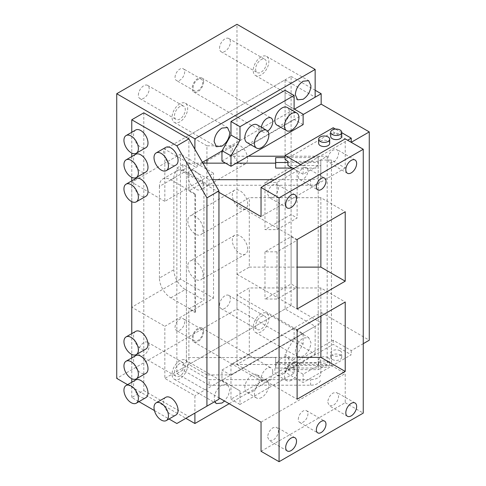 <?xml version="1.0" encoding="UTF-8"?>
<svg xmlns="http://www.w3.org/2000/svg" width="486" height="486" viewBox="0 0 486 486"><rect width="100%" height="100%" fill="white"/><g stroke="black" fill="none" stroke-linecap="round" stroke-linejoin="round"><path stroke-width="0.36" stroke-dasharray="2.43 1.82" d="M239.993 390.884L230.978 385.677L239.993 390.884L239.993 404.425L294.109 373.181L294.109 359.64L303.124 344.021L303.124 333.603L294.109 328.396L294.109 338.463L221.956 380.125L230.978 385.677L230.978 399.213L285.088 367.975L285.088 354.434L294.109 338.463L315.153 326.313L285.088 308.956L285.088 79.844L164.833 149.269L194.898 166.625L194.898 149.269M285.088 79.844L315.153 97.2M248.413 156.213L230.978 156.213L230.978 145.8L294.407 109.174L221.956 151.006M202.413 162.288L194.898 166.625M218.949 399.213L194.898 413.1L194.898 395.744L164.833 378.387L164.833 326.313L213.536 298.197L180.47 279.104L180.47 154.129L213.536 173.223L164.833 201.344L164.833 149.269M164.833 201.344L143.789 189.194L143.789 314.163L164.833 326.313M143.789 112.819L143.789 189.194L131.767 182.25L180.47 154.129M180.47 279.104L131.767 307.219L143.789 314.163L143.789 390.537L131.767 397.481L138.966 401.636M294.109 328.396L221.956 370.053L221.956 380.125L194.898 395.744M285.088 308.956L164.833 378.387M229.173 403.726L315.153 354.087L236.986 308.956L116.731 378.387M127.575 384.645L185.877 418.306M315.153 326.313L315.153 354.087M214.739 401.643L214.138 398.52C214.599 392.773 217.206 388.259 221.956 384.985L227.484 384.432L229.775 389.493L228.329 395.555L224.526 401.047M295.312 351.657C295.774 345.904 298.38 341.397 303.124 338.116L308.653 337.57L310.943 342.63C310.481 348.383 307.875 352.891 303.124 356.171L297.602 356.718L295.312 351.657M221.956 161.073L294.109 119.416L294.109 109.004L285.088 103.797L285.088 90.256M236.986 308.956L236.986 24.3M219.55 305.141A7.655 4.417 -60 0 1 224.963 295.767A7.655 4.417 -60 0 1 228.791 295.391A7.655 4.417 -60 0 1 230.376 298.89A7.655 4.417 -60 0 1 224.963 308.264A7.655 4.417 -60 0 1 221.136 308.64A7.655 4.417 -60 0 1 219.55 305.141M138.376 95.116A7.655 4.417 -60 0 1 143.789 85.743A7.655 4.417 -60 0 1 147.616 85.366A7.655 4.417 -60 0 1 149.202 88.871A7.655 4.417 -60 0 1 143.789 98.239A7.655 4.417 -60 0 1 139.962 98.622A7.655 4.417 -60 0 1 138.376 95.116M138.376 352.004A7.655 4.417 -60 0 1 143.789 342.63A7.655 4.417 -60 0 1 147.616 342.253A7.655 4.417 -60 0 1 149.202 345.753A7.655 4.417 -60 0 1 143.789 355.126A7.655 4.417 -60 0 1 139.962 355.509A7.655 4.417 -60 0 1 138.376 352.004M219.55 48.254A7.655 4.417 -60 0 1 224.963 38.88A7.655 4.417 -60 0 1 228.791 38.503A7.655 4.417 -60 0 1 230.376 42.003A7.655 4.417 -60 0 1 224.963 51.376A7.655 4.417 -60 0 1 221.136 51.759A7.655 4.417 -60 0 1 219.55 48.254M175.057 327.357A6.804 3.931 -60 0 1 178.028 320.511A6.804 3.931 -60 0 1 183.271 318.688A6.804 3.931 -60 0 1 184.674 321.805A6.804 3.931 -60 0 1 181.709 328.651A6.804 3.931 -60 0 1 176.467 330.474A6.804 3.931 -60 0 1 175.057 327.357M175.057 77.414A6.804 3.931 -60 0 1 178.028 70.567A6.804 3.931 -60 0 1 183.271 68.745A6.804 3.931 -60 0 1 184.674 71.861A6.804 3.931 -60 0 1 181.709 78.702A6.804 3.931 -60 0 1 176.467 80.524A6.804 3.931 -60 0 1 175.057 77.414M131.767 132.283L131.767 153.06M131.767 156.583L131.767 177.36M131.767 180.883L131.767 201.66M131.767 333.627L131.767 354.403M131.767 357.927L131.767 378.703M131.767 382.227L131.767 397.481M143.789 390.537L188.884 416.569L176.861 423.513M131.767 307.219L131.767 182.25M303.124 344.021L294.109 338.815M294.109 359.64L285.088 354.434M294.109 373.181L285.088 367.975L285.088 372.136L303.124 382.549L351.226 354.78L333.189 344.367L285.088 372.136M239.993 404.425L230.978 399.213M303.124 333.603L230.978 375.259L230.978 385.677L221.956 380.471M230.978 375.259L221.956 370.053M179.869 360.685A11.056 6.385 120 0 0 172.645 370.423A11.056 6.385 120 0 0 174.34 379.28A11.056 6.385 120 0 0 179.869 378.734A11.056 6.385 120 0 0 187.086 368.995A11.056 6.385 120 0 0 185.391 360.132A11.056 6.385 120 0 0 179.869 360.685M261.037 313.816A11.056 6.385 120 0 0 253.224 327.357A11.056 6.385 120 0 0 255.508 332.418A11.056 6.385 120 0 0 261.037 331.871A11.056 6.385 120 0 0 268.855 318.33A11.056 6.385 120 0 0 266.565 313.27A11.056 6.385 120 0 0 261.037 313.816M303.124 114.21L285.088 103.797M303.124 124.623L294.109 119.416M179.869 103.797A11.056 6.385 120 0 0 172.645 113.536A11.056 6.385 120 0 0 174.34 122.393A11.056 6.385 120 0 0 179.869 121.846A11.056 6.385 120 0 0 187.086 112.108A11.056 6.385 120 0 0 185.391 103.245A11.056 6.385 120 0 0 179.869 103.797M261.037 56.929A11.056 6.385 120 0 0 253.224 70.47A11.056 6.385 120 0 0 255.508 75.53A11.056 6.385 120 0 0 261.037 74.984A11.056 6.385 120 0 0 268.855 61.443A11.056 6.385 120 0 0 266.565 56.382A11.056 6.385 120 0 0 261.037 56.929M255.624 325.966A7.655 4.417 120 0 0 257.209 329.472A7.655 4.417 120 0 0 261.037 329.095A7.655 4.417 120 0 0 266.45 319.721A7.655 4.417 120 0 0 264.864 316.216A7.655 4.417 120 0 0 261.037 316.593A7.655 4.417 120 0 0 255.624 325.966M179.869 106.574A7.655 4.417 120 0 0 174.869 113.317A7.655 4.417 120 0 0 176.041 119.447A7.655 4.417 120 0 0 179.869 119.07A7.655 4.417 120 0 0 184.868 112.327A7.655 4.417 120 0 0 183.696 106.191A7.655 4.417 120 0 0 179.869 106.574M179.869 363.461A7.655 4.417 120 0 0 174.869 370.204A7.655 4.417 120 0 0 176.041 376.334A7.655 4.417 120 0 0 179.869 375.957A7.655 4.417 120 0 0 184.868 369.214A7.655 4.417 120 0 0 183.696 363.078A7.655 4.417 120 0 0 179.869 363.461M255.624 69.079A7.655 4.417 120 0 0 257.209 72.584A7.655 4.417 120 0 0 261.037 72.207A7.655 4.417 120 0 0 266.45 62.834A7.655 4.417 120 0 0 264.864 59.328A7.655 4.417 120 0 0 261.037 59.711A7.655 4.417 120 0 0 255.624 69.079M193.094 337.77A6.804 3.931 -60 0 1 196.065 330.923A6.804 3.931 -60 0 1 201.307 329.101A6.804 3.931 -60 0 1 202.717 332.217A6.804 3.931 -60 0 1 199.746 339.064A6.804 3.931 -60 0 1 194.503 340.886A6.804 3.931 -60 0 1 193.094 337.77M193.094 87.826A6.804 3.931 -60 0 1 196.065 80.98A6.804 3.931 -60 0 1 201.307 79.157A6.804 3.931 -60 0 1 202.717 82.274A6.804 3.931 -60 0 1 199.746 89.12A6.804 3.931 -60 0 1 194.503 90.943A6.804 3.931 -60 0 1 193.094 87.826M154.427 410.561L169.025 418.993M135.685 355.661A10.206 5.893 -120 0 0 133.571 360.333A10.206 5.893 -120 0 0 140.782 372.835A10.206 5.893 -120 0 0 145.885 373.339M135.685 331.361A10.206 5.893 -120 0 0 133.571 336.033A10.206 5.893 -120 0 0 140.782 348.529A10.206 5.893 -120 0 0 145.885 349.039M165.744 397.323A10.206 5.893 -120 0 0 163.63 401.995A10.206 5.893 -120 0 0 170.847 414.491A10.206 5.893 -120 0 0 175.95 414.995M165.744 147.38A10.206 5.893 -120 0 0 163.63 152.045A10.206 5.893 -120 0 0 170.847 164.547A10.206 5.893 -120 0 0 175.95 165.052M135.685 130.017A10.206 5.893 -120 0 0 133.571 134.689A10.206 5.893 -120 0 0 140.782 147.185A10.206 5.893 -120 0 0 145.885 147.695M135.685 379.961A10.206 5.893 -120 0 0 133.571 384.633A10.206 5.893 -120 0 0 140.782 397.135A10.206 5.893 -120 0 0 145.885 397.639M135.685 178.617A10.206 5.893 -120 0 0 133.571 183.289A10.206 5.893 -120 0 0 140.782 195.785A10.206 5.893 -120 0 0 145.885 196.295M135.685 154.317A10.206 5.893 -120 0 0 133.571 158.989A10.206 5.893 -120 0 0 140.782 171.485A10.206 5.893 -120 0 0 145.885 171.995M272.761 371.62A8.08 4.666 120 0 0 271.091 367.92A8.08 4.666 120 0 0 264.864 370.083A8.08 4.666 120 0 0 261.34 378.211A8.08 4.666 120 0 0 263.011 381.911A8.08 4.666 120 0 0 269.238 379.748A8.08 4.666 120 0 0 272.761 371.62M252.021 375.265A10.206 5.893 120 0 0 244.804 387.761A10.206 5.893 120 0 0 246.918 392.433A10.206 5.893 120 0 0 252.021 391.923A10.206 5.893 120 0 0 259.232 379.426A10.206 5.893 120 0 0 257.118 374.755A10.206 5.893 120 0 0 252.021 375.265M282.08 357.903A10.206 5.893 120 0 0 274.869 370.405A10.206 5.893 120 0 0 276.984 375.071A10.206 5.893 120 0 0 282.08 374.566A10.206 5.893 120 0 0 289.298 362.07A10.206 5.893 120 0 0 287.183 357.398A10.206 5.893 120 0 0 282.08 357.903M261.401 127.283A8.08 4.666 120 0 0 261.34 128.268A8.08 4.666 120 0 0 263.011 131.967A8.08 4.666 120 0 0 267.683 131.159M246.918 142.489A10.206 5.893 120 0 0 252.021 141.979A10.206 5.893 120 0 0 259.232 129.483A10.206 5.893 120 0 0 257.118 124.811M276.984 125.127A10.206 5.893 120 0 0 282.08 124.623A10.206 5.893 120 0 0 289.298 112.126A10.206 5.893 120 0 0 287.183 107.455M203.616 331.695A8.08 4.666 120 0 0 201.945 327.995A8.08 4.666 120 0 0 195.718 330.164A8.08 4.666 120 0 0 192.195 338.292A8.08 4.666 120 0 0 193.865 341.992A8.08 4.666 120 0 0 200.092 339.823A8.08 4.666 120 0 0 203.616 331.695M203.616 81.751A8.08 4.666 120 0 0 201.945 78.052A8.08 4.666 120 0 0 195.718 80.22A8.08 4.666 120 0 0 192.195 88.349A8.08 4.666 120 0 0 193.865 92.048A8.08 4.666 120 0 0 200.092 89.88A8.08 4.666 120 0 0 203.616 81.751M261.638 397.481A10.206 5.893 -60 0 1 256.535 397.985A10.206 5.893 -60 0 1 254.427 393.314A10.206 5.893 -60 0 1 261.638 380.817A10.206 5.893 -60 0 1 266.741 380.313A10.206 5.893 -60 0 1 268.855 384.985A10.206 5.893 -60 0 1 261.638 397.481M291.703 380.125A10.206 5.893 -60 0 1 286.6 380.629A10.206 5.893 -60 0 1 284.486 375.957A10.206 5.893 -60 0 1 291.703 363.461A10.206 5.893 -60 0 1 296.806 362.951A10.206 5.893 -60 0 1 298.92 367.623A10.206 5.893 -60 0 1 291.703 380.125M247.66 249.16A10.844 6.257 -120 0 0 242.927 238.249A10.844 6.257 -120 0 0 234.574 235.346A10.844 6.257 -120 0 0 232.326 240.309A10.844 6.257 -120 0 0 237.059 251.219A10.844 6.257 -120 0 0 245.412 254.123A10.844 6.257 -120 0 0 247.66 249.16M247.66 158.904A10.844 6.257 -120 0 0 242.927 147.993A10.844 6.257 -120 0 0 234.574 145.089A10.844 6.257 -120 0 0 232.326 150.053A10.844 6.257 -120 0 0 237.059 160.963A10.844 6.257 -120 0 0 245.412 163.867A10.844 6.257 -120 0 0 247.66 158.904M247.66 204.035A10.844 6.257 -120 0 0 242.927 193.124A10.844 6.257 -120 0 0 234.574 190.22A10.844 6.257 -120 0 0 232.326 195.184A10.844 6.257 -120 0 0 237.059 206.094A10.844 6.257 -120 0 0 245.412 208.998A10.844 6.257 -120 0 0 247.66 204.035M187.833 266A10.844 6.257 -120 0 0 192.565 276.911A10.844 6.257 -120 0 0 200.918 279.815A10.844 6.257 -120 0 0 203.166 274.851A10.844 6.257 -120 0 0 198.434 263.941A10.844 6.257 -120 0 0 190.081 261.037A10.844 6.257 -120 0 0 187.833 266M187.833 175.744A10.844 6.257 -120 0 0 192.565 186.654A10.844 6.257 -120 0 0 200.918 189.558A10.844 6.257 -120 0 0 203.166 184.595A10.844 6.257 -120 0 0 198.434 173.684A10.844 6.257 -120 0 0 190.081 170.78A10.844 6.257 -120 0 0 187.833 175.744M187.833 220.869A10.844 6.257 -120 0 0 192.565 231.779A10.844 6.257 -120 0 0 200.918 234.683A10.844 6.257 -120 0 0 203.166 229.72A10.844 6.257 -120 0 0 198.434 218.809A10.844 6.257 -120 0 0 190.081 215.905A10.844 6.257 -120 0 0 187.833 220.869M213.536 298.197L213.536 173.223M298.319 176.345A6.804 3.931 120 0 0 299.728 179.462A6.804 3.931 120 0 0 304.965 177.639A6.804 3.931 120 0 0 307.936 170.793A6.804 3.931 120 0 0 306.526 167.682A6.804 3.931 120 0 0 301.284 169.505A6.804 3.931 120 0 0 298.319 176.345M320.803 160.058L320.803 179.358L320.803 160.058L331.428 160.058L345.218 168.016L345.218 138.856M345.218 168.016L261.037 216.616M327.777 159.335L329.362 162.84L333.189 162.464C336.476 160.198 338.28 157.069 338.602 153.09L337.017 149.585L333.189 149.967C329.903 152.233 328.099 155.356 327.777 159.335M267.652 194.054L269.238 197.553L273.065 197.176C276.352 194.91 278.156 191.782 278.472 187.803L276.892 184.297L273.065 184.68C269.779 186.946 267.974 190.069 267.652 194.054M297.116 239.525L236.986 204.813L249.312 197.699L320.863 197.699L345.218 211.756M320.863 225.814L320.863 197.699M297.116 329.787L236.986 295.069L249.312 287.955L320.863 287.955L345.218 302.013M320.863 287.955L320.863 316.076M212.461 179.692L209.114 179.692L182.876 164.547L182.876 170.1L209.114 185.251L310.597 185.251L310.597 179.692A10.206 5.893 0 0 0 320.803 173.806M310.597 179.692L274.481 179.692M182.876 164.547L176.861 168.016L176.861 373.527L182.876 370.053L209.114 385.204L209.114 379.651L310.597 379.651A10.206 5.893 0 0 0 320.803 373.758L320.803 365.569L331.428 365.569L331.428 160.058M218.949 192.316L176.861 168.016M236.986 204.813L236.986 274.244L249.312 267.124L249.312 197.699M249.312 267.124L297.116 267.124M236.986 295.069L236.986 364.5L249.312 357.38L249.312 287.955M249.312 357.38L297.116 357.38M310.597 185.251A10.206 5.893 0 0 0 320.803 179.358M209.114 185.251L209.114 179.692M186.393 168.065L186.393 362.465L186.393 163.156L186.393 168.065L182.876 170.1M182.876 370.053L182.876 364.5L186.393 362.465M320.803 365.569L320.803 360.011L318.196 360.011L318.196 165.611L320.803 165.611M182.876 364.5L209.114 379.651M320.803 373.758L320.803 360.011M292.39 168.065L318.196 168.065L318.196 162.512L287.943 162.512M318.196 162.512L318.196 157.604L285.088 157.604M275.677 368.024L275.677 357.556L275.677 368.024L318.196 368.024L318.196 360.011M275.677 362.465L318.196 362.465M275.677 363.115L318.196 363.115L318.196 368.024M275.677 168.065L275.677 157.604M261.037 451.287L345.218 402.687L345.218 373.527L331.428 365.569M261.037 422.127L345.218 373.527M298.319 419.351A6.804 3.931 -60 0 1 301.284 412.505A6.804 3.931 -60 0 1 306.526 410.682A6.804 3.931 -60 0 1 307.936 413.793A6.804 3.931 -60 0 1 304.965 420.639A6.804 3.931 -60 0 1 299.728 422.462A6.804 3.931 -60 0 1 298.319 419.351M327.777 402.341L329.362 405.84L333.189 405.464C336.476 403.198 338.28 400.069 338.602 396.09L337.017 392.585L333.189 392.967C329.903 395.233 328.099 398.356 327.777 402.341M267.652 437.054L269.238 440.559L273.065 440.176C276.352 437.91 278.156 434.788 278.472 430.803L276.892 427.303L273.065 427.68C269.779 429.946 267.974 433.069 267.652 437.054M209.114 385.204L310.597 385.204A10.206 5.893 0 0 0 320.803 379.311M318.196 157.604L318.196 363.115M275.677 357.556L186.393 357.556M236.384 163.156L225.565 163.156M202.917 163.156L186.393 163.156M318.196 168.065L318.196 165.611M176.861 373.527L218.949 397.827M236.986 364.5L297.116 399.213M236.986 274.244L297.116 308.956L291.102 305.487L291.102 76.369L188.884 135.387L188.884 190.931L203.92 182.25L203.92 300.281L188.884 308.956L188.884 364.5L291.102 305.487M345.218 402.687L363.255 413.1M195.5 312.079L195.5 194.054L170.847 179.82A16.153 9.325 -120 0 0 162.767 179.018A16.153 9.325 -120 0 0 159.426 186.417L173.854 178.083L173.854 269.73L159.426 278.059A16.153 9.325 -120 0 0 170.847 297.851L195.5 312.079L194.898 312.431L188.884 308.956M195.5 194.054L194.898 194.4L188.884 190.931M303.124 114.556L230.978 156.213M300.719 164.547L303.124 165.933L303.124 174.267L318.312 165.501L318.312 161.334L327.175 156.213L285.088 156.213M285.088 159.687L333.189 131.913L351.226 142.325M206.927 163.156L206.927 374.913L230.978 374.913L321.167 322.844L297.116 308.956M363.255 343.675L351.226 350.613L333.189 340.2L291.102 364.5L230.978 364.5L321.167 312.431L321.167 322.844M321.167 312.431L369.269 340.2M327.175 156.213L327.175 364.5L318.312 369.621L318.312 365.454L287.943 365.454L303.124 374.22L318.312 365.454M303.124 374.22L303.124 382.549M351.226 350.613L351.226 354.78M303.124 165.933L347.624 140.247M230.978 145.8L206.927 145.8L206.927 159.687M230.978 364.5L230.978 374.913M327.175 364.5L291.102 364.5L285.088 367.975L287.943 369.621L287.943 365.454M333.189 127.745L333.189 131.913M341.725 132.672L335.522 129.094M333.189 340.2L333.189 344.367M318.312 161.334L287.943 161.334M318.312 165.501L287.943 165.501M293.508 168.709L303.124 174.267M329.696 143.37A5.528 3.189 0 0 0 328.08 141.11A5.528 3.189 0 0 0 322.054 140.424A5.528 3.189 0 0 0 318.646 143.37M341.725 136.426A5.528 3.189 0 0 0 340.103 134.172A5.528 3.189 0 0 0 334.082 133.48A5.528 3.189 0 0 0 330.668 136.426M328.08 357.732A5.528 3.189 0 0 0 322.054 357.04A5.528 3.189 0 0 0 318.646 359.986A5.528 3.189 0 0 0 320.262 362.246A5.528 3.189 0 0 0 326.288 362.939A5.528 3.189 0 0 0 329.696 359.986A5.528 3.189 0 0 0 328.08 357.732M340.103 350.789A5.528 3.189 0 0 0 334.082 350.096A5.528 3.189 0 0 0 330.668 353.043A5.528 3.189 0 0 0 332.29 355.302A5.528 3.189 0 0 0 338.311 355.995A5.528 3.189 0 0 0 341.725 353.043A5.528 3.189 0 0 0 340.103 350.789M287.943 369.621L318.312 369.621M194.898 194.4L194.898 312.431M320.262 366.408A5.528 3.189 0 0 0 326.288 367.1A5.528 3.189 0 0 0 329.696 364.154A5.528 3.189 0 0 0 328.08 361.9A5.528 3.189 0 0 0 322.054 361.207A5.528 3.189 0 0 0 318.646 364.154A5.528 3.189 0 0 0 320.262 366.408M332.29 359.47A5.528 3.189 0 0 0 338.311 360.156A5.528 3.189 0 0 0 341.725 357.21A5.528 3.189 0 0 0 340.103 354.956A5.528 3.189 0 0 0 334.082 354.264A5.528 3.189 0 0 0 330.668 357.21A5.528 3.189 0 0 0 332.29 359.47M159.426 278.059L159.426 186.417M173.854 178.083A16.153 9.325 60 0 1 177.202 170.689A16.153 9.325 60 0 1 185.275 171.491L203.92 182.25M170.847 297.851L185.275 289.516A16.153 9.325 60 0 1 173.854 269.73M185.275 289.516L203.92 300.281M206.927 374.913L188.884 364.5M206.927 145.8L188.884 135.387M291.102 76.369L315.153 90.256M264.985 182.402L277.014 182.402L297.116 170.793L291.102 167.324L264.985 182.402L264.985 229.611L277.014 229.611L297.116 218.007L291.102 214.533L264.985 229.611M291.102 167.324L291.102 214.533M297.116 170.793L297.116 218.007M277.014 182.402L277.014 229.611M297.116 240.224L291.102 236.749L264.985 251.827L277.014 251.827L297.116 240.224L297.116 287.433L291.102 283.964L264.985 299.042L277.014 299.042L297.116 287.433M277.014 251.827L277.014 299.042M264.985 251.827L264.985 299.042M291.102 236.749L291.102 283.964M310.597 385.204L310.597 379.651M170.847 179.82L185.275 171.491M174.34 379.28L216.428 403.58M185.391 360.132L227.484 384.432M255.508 332.418L297.602 356.718M266.565 313.27L308.653 337.57M174.34 122.393L216.428 146.693M185.391 103.245L227.484 127.545M255.508 75.53L297.602 99.83M266.565 56.382L308.653 80.682M221.136 308.64L257.209 329.472M228.791 295.391L264.864 316.216M139.962 98.622L176.041 119.447M147.616 85.366L183.696 106.191M139.962 355.509L176.041 376.334M147.616 342.253L183.696 363.078M221.136 51.759L257.209 72.584M228.791 38.503L264.864 59.328M201.307 329.101L183.271 318.688M194.503 340.886L176.467 330.474M201.307 79.157L183.271 68.745M194.503 90.943L176.467 80.524M201.945 327.995L271.091 367.92M193.865 341.992L263.011 381.911M256.535 397.985L246.918 392.433M266.741 380.313L257.118 374.755M286.6 380.629L276.984 375.071M296.806 362.951L287.183 357.398M201.945 78.052L271.091 117.977M193.865 92.048L263.011 131.967M245.412 254.123L200.918 279.815M234.574 235.346L190.081 261.037M245.412 163.867L200.918 189.558M234.574 145.089L190.081 170.78M245.412 208.998L200.918 234.683M234.574 190.22L190.081 215.905M299.728 179.462L317.765 189.874M306.526 167.682L324.569 178.095M287.275 450.972L269.238 440.559M294.929 437.716L276.892 427.303M347.405 416.259L329.362 405.84M355.053 403.003L337.017 392.585M347.405 173.253L329.362 162.84M355.053 159.997L337.017 149.585M287.275 207.972L269.238 197.553M294.929 194.716L276.892 184.297M299.728 422.462L317.765 432.874M306.526 410.682L324.569 421.095M329.696 364.154L329.696 359.986M318.646 364.154L318.646 359.986M341.725 357.21L341.725 353.043M330.668 357.21L330.668 353.043M162.767 179.018L177.202 170.689"/><path stroke-width="0.73" d="M169.025 418.993L176.861 423.513L218.949 399.213L218.949 190.925L194.898 149.269L194.898 138.856L116.731 93.725L236.986 24.3L315.153 69.431L315.153 97.2L294.407 109.174L321.167 93.731L321.167 104.144L303.124 114.556M294.109 95.463L239.993 126.706L239.993 140.247L230.978 155.866L230.978 166.279L303.124 124.623L303.124 114.21L294.109 109.004L294.109 95.463L285.088 90.256L230.978 121.5L230.978 135.035L221.956 151.006L202.413 162.288M185.877 418.306L194.898 423.513L194.898 413.1L188.884 416.569M194.898 423.513L229.173 403.726M116.731 93.725L116.731 378.387L127.575 384.645M224.526 401.047L221.956 403.034L216.428 403.58L214.739 401.643M315.153 69.431L194.898 138.856M214.138 141.633C214.599 135.886 217.206 131.372 221.956 128.097L227.484 127.545L229.775 132.605C229.307 138.358 226.701 142.872 221.956 146.146L216.428 146.693L214.138 141.633M295.312 94.77C295.774 89.017 298.38 84.509 303.124 81.229L308.653 80.682L310.943 85.743C310.481 91.496 307.875 96.009 303.124 99.284L297.602 99.83L295.312 94.77M221.956 151.006L221.956 161.073L230.978 166.279M194.898 149.269L188.884 138.856L143.789 112.819L131.767 119.763L131.767 132.283M131.767 153.06L131.767 156.583M131.767 177.36L131.767 180.883M131.767 201.66L131.767 333.627M131.767 354.403L131.767 357.927M131.767 378.703L131.767 382.227M206.927 406.156L206.927 197.869L218.949 190.925M188.884 138.856L176.861 145.8L131.767 119.763M206.927 197.869L176.861 145.8M230.978 155.866L221.956 150.66M239.993 140.247L230.978 135.035M239.993 126.706L230.978 121.5M138.966 401.636L154.427 410.561M136.268 378.892L145.885 373.339A10.206 5.893 -120 0 0 147.999 368.667A10.206 5.893 -120 0 0 140.782 356.171A10.206 5.893 -120 0 0 135.685 355.661L126.062 361.22A10.206 5.893 -120 0 0 124.495 369.396A10.206 5.893 -120 0 0 131.165 378.387A10.206 5.893 -120 0 0 136.268 378.892A10.206 5.893 -120 0 0 137.83 370.715A10.206 5.893 -120 0 0 131.165 361.724A10.206 5.893 -120 0 0 126.062 361.22M136.268 354.592L145.885 349.039A10.206 5.893 -120 0 0 147.999 344.367A10.206 5.893 -120 0 0 140.782 331.871A10.206 5.893 -120 0 0 135.685 331.361L126.062 336.92A10.206 5.893 -120 0 0 124.495 345.096A10.206 5.893 -120 0 0 131.165 354.087A10.206 5.893 -120 0 0 136.268 354.592A10.206 5.893 -120 0 0 137.83 346.415A10.206 5.893 -120 0 0 131.165 337.424A10.206 5.893 -120 0 0 126.062 336.92M166.327 420.548L175.95 414.995A10.206 5.893 -120 0 0 178.064 410.324A10.206 5.893 -120 0 0 170.847 397.827A10.206 5.893 -120 0 0 165.744 397.323L156.127 402.876A10.206 5.893 -120 0 0 154.56 411.053A10.206 5.893 -120 0 0 161.224 420.044A10.206 5.893 -120 0 0 166.327 420.548A10.206 5.893 -120 0 0 167.895 412.371A10.206 5.893 -120 0 0 161.224 403.38A10.206 5.893 -120 0 0 156.127 402.876M166.327 170.604L175.95 165.052A10.206 5.893 -120 0 0 178.064 160.38A10.206 5.893 -120 0 0 170.847 147.884A10.206 5.893 -120 0 0 165.744 147.38L156.127 152.932A10.206 5.893 -120 0 0 154.56 161.109A10.206 5.893 -120 0 0 161.224 170.1A10.206 5.893 -120 0 0 166.327 170.604A10.206 5.893 -120 0 0 167.895 162.427A10.206 5.893 -120 0 0 161.224 153.436A10.206 5.893 -120 0 0 156.127 152.932M136.268 153.248L145.885 147.695A10.206 5.893 -120 0 0 147.999 143.024A10.206 5.893 -120 0 0 140.782 130.527A10.206 5.893 -120 0 0 135.685 130.017L126.062 135.576A10.206 5.893 -120 0 0 124.495 143.753A10.206 5.893 -120 0 0 131.165 152.744A10.206 5.893 -120 0 0 136.268 153.248A10.206 5.893 -120 0 0 137.83 145.071A10.206 5.893 -120 0 0 131.165 136.08A10.206 5.893 -120 0 0 126.062 135.576M136.268 403.192L145.885 397.639A10.206 5.893 -120 0 0 147.999 392.967A10.206 5.893 -120 0 0 140.782 380.471A10.206 5.893 -120 0 0 135.685 379.961L126.062 385.52A10.206 5.893 -120 0 0 124.495 393.696A10.206 5.893 -120 0 0 131.165 402.687A10.206 5.893 -120 0 0 136.268 403.192A10.206 5.893 -120 0 0 137.83 395.015A10.206 5.893 -120 0 0 131.165 386.024A10.206 5.893 -120 0 0 126.062 385.52M136.268 201.848L145.885 196.295A10.206 5.893 -120 0 0 147.999 191.624A10.206 5.893 -120 0 0 140.782 179.127A10.206 5.893 -120 0 0 135.685 178.617L126.062 184.176A10.206 5.893 -120 0 0 124.495 192.353A10.206 5.893 -120 0 0 131.165 201.344A10.206 5.893 -120 0 0 136.268 201.848A10.206 5.893 -120 0 0 137.83 193.671A10.206 5.893 -120 0 0 131.165 184.68A10.206 5.893 -120 0 0 126.062 184.176M136.268 177.548L145.885 171.995A10.206 5.893 -120 0 0 147.999 167.324A10.206 5.893 -120 0 0 140.782 154.827A10.206 5.893 -120 0 0 135.685 154.317L126.062 159.876A10.206 5.893 -120 0 0 124.495 168.053A10.206 5.893 -120 0 0 131.165 177.044A10.206 5.893 -120 0 0 136.268 177.548A10.206 5.893 -120 0 0 137.83 169.371A10.206 5.893 -120 0 0 131.165 160.38A10.206 5.893 -120 0 0 126.062 159.876M267.683 131.159A8.08 4.666 120 0 0 272.761 121.67A8.08 4.666 120 0 0 271.091 117.977A8.08 4.666 120 0 0 265.253 119.75A8.08 4.666 120 0 0 261.401 127.283M266.741 130.37L257.118 124.811A10.206 5.893 120 0 0 252.021 125.315A10.206 5.893 120 0 0 244.804 137.817A10.206 5.893 120 0 0 246.918 142.489L256.535 148.042A10.206 5.893 -60 0 1 254.427 143.37A10.206 5.893 -60 0 1 261.638 130.874A10.206 5.893 -60 0 1 266.741 130.37A10.206 5.893 -60 0 1 268.855 135.035A10.206 5.893 -60 0 1 261.638 147.537A10.206 5.893 -60 0 1 256.535 148.042M296.806 113.007L287.183 107.455A10.206 5.893 120 0 0 282.08 107.959A10.206 5.893 120 0 0 274.869 120.455A10.206 5.893 120 0 0 276.984 125.127L286.6 130.685A10.206 5.893 -60 0 1 284.486 126.014A10.206 5.893 -60 0 1 291.703 113.517A10.206 5.893 -60 0 1 296.806 113.007A10.206 5.893 -60 0 1 298.92 117.679A10.206 5.893 -60 0 1 291.703 130.175A10.206 5.893 -60 0 1 286.6 130.685M316.356 186.764A6.804 3.931 120 0 0 317.765 189.874A6.804 3.931 120 0 0 323.008 188.052A6.804 3.931 120 0 0 325.972 181.205A6.804 3.931 120 0 0 324.569 178.095A6.804 3.931 120 0 0 319.326 179.917A6.804 3.931 120 0 0 316.356 186.764M363.255 413.1L279.073 461.7L279.073 197.869L363.255 149.269L363.255 413.1M325.972 424.211A6.804 3.931 120 0 0 324.569 421.095A6.804 3.931 120 0 0 319.326 422.917A6.804 3.931 120 0 0 316.356 429.764A6.804 3.931 120 0 0 317.765 432.874A6.804 3.931 120 0 0 323.008 431.052A6.804 3.931 120 0 0 325.972 424.211M345.218 281.187L345.218 211.756L297.116 239.525L297.116 308.956L345.218 281.187L320.863 267.124L320.863 225.814M345.218 371.444L345.218 302.013L297.116 329.787L297.116 399.213L345.218 371.444L320.863 357.38L320.863 316.076M296.515 198.215A7.655 4.417 120 0 0 294.929 194.716A7.655 4.417 120 0 0 291.102 195.093A7.655 4.417 120 0 0 285.689 204.466A7.655 4.417 120 0 0 287.275 207.972A7.655 4.417 120 0 0 291.102 207.589A7.655 4.417 120 0 0 296.515 198.215M356.639 163.503A7.655 4.417 120 0 0 355.053 159.997A7.655 4.417 120 0 0 351.226 160.38A7.655 4.417 120 0 0 345.819 169.754A7.655 4.417 120 0 0 347.405 173.253A7.655 4.417 120 0 0 351.226 172.876A7.655 4.417 120 0 0 356.639 163.503M356.639 406.503A7.655 4.417 120 0 0 355.053 403.003A7.655 4.417 120 0 0 351.226 403.38A7.655 4.417 120 0 0 345.819 412.754A7.655 4.417 120 0 0 347.405 416.259A7.655 4.417 120 0 0 351.226 415.876A7.655 4.417 120 0 0 356.639 406.503M296.515 441.221A7.655 4.417 120 0 0 294.929 437.716A7.655 4.417 120 0 0 291.102 438.093A7.655 4.417 120 0 0 285.689 447.466A7.655 4.417 120 0 0 287.275 450.972A7.655 4.417 120 0 0 291.102 450.589A7.655 4.417 120 0 0 296.515 441.221M363.255 149.269L345.218 138.856L261.037 187.456L261.037 216.616L218.949 192.316M261.037 187.456L279.073 197.869M274.481 179.692L212.461 179.692M297.116 267.124L320.863 267.124M297.116 357.38L320.863 357.38M287.943 162.512L275.677 162.512L275.677 157.604L285.088 157.604M292.39 168.065L275.677 168.065L275.677 162.512M218.949 397.827L261.037 422.127L261.037 451.287L279.073 461.7M275.677 163.156L236.384 163.156M225.565 163.156L202.917 163.156M285.088 156.213L248.413 156.213M363.255 343.675L369.269 340.2L369.269 131.913L351.226 142.325L351.226 138.164L341.725 132.672M369.269 131.913L321.167 104.144M347.624 140.247L351.226 138.164M206.927 159.687L206.927 163.156M335.522 129.094L333.189 127.745L285.088 155.52L285.088 159.687L287.943 161.334L287.943 165.501L293.508 168.709M285.088 155.52L300.719 164.547M318.646 139.203L318.646 143.37A5.528 3.189 0 0 0 320.262 145.624A5.528 3.189 0 0 0 326.288 146.316A5.528 3.189 0 0 0 329.696 143.37L329.696 139.203A5.528 3.189 0 0 0 328.08 136.949A5.528 3.189 0 0 0 322.054 136.256A5.528 3.189 0 0 0 318.646 139.203A5.528 3.189 0 0 0 320.262 141.462A5.528 3.189 0 0 0 326.288 142.149A5.528 3.189 0 0 0 329.696 139.203M330.668 132.259L330.668 136.426A5.528 3.189 0 0 0 332.29 138.68A5.528 3.189 0 0 0 338.311 139.373A5.528 3.189 0 0 0 341.725 136.426L341.725 132.259A5.528 3.189 0 0 0 340.103 130.005A5.528 3.189 0 0 0 334.082 129.312A5.528 3.189 0 0 0 330.668 132.259A5.528 3.189 0 0 0 332.29 134.519A5.528 3.189 0 0 0 338.311 135.211A5.528 3.189 0 0 0 341.725 132.259M315.153 90.256L321.167 93.731"/></g></svg>
